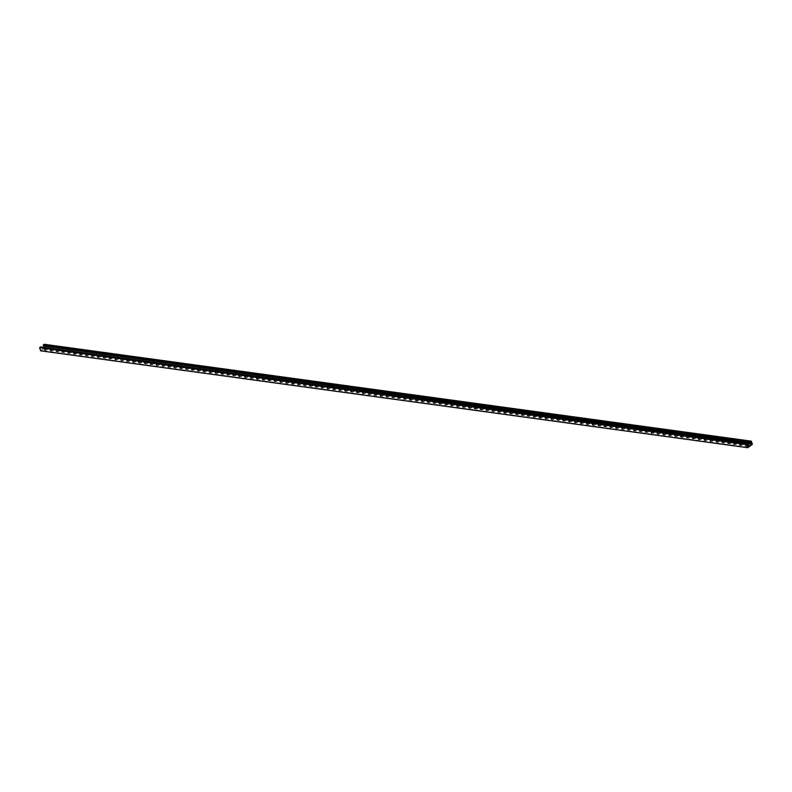 <?xml version="1.0" encoding="UTF-8"?>
<svg xmlns="http://www.w3.org/2000/svg" width="792" height="792" viewBox="0 0 792 792"><rect width="100%" height="100%" fill="white"/><g stroke="black" fill="none" stroke-linecap="round" stroke-linejoin="round"><path stroke-width="0.59" stroke-dasharray="3.96 2.97" d="M44.194 349.005L44.223 349.708L45.877 349.925L47.807 348.955L44.194 349.005M44.293 349.302L44.322 350.005L45.976 350.232L47.906 349.262L44.293 349.302M50.084 349.817L50.114 350.51L51.767 350.737L53.698 349.767L50.084 349.817M50.193 350.113L50.213 350.807L51.866 351.034L53.797 350.064L50.193 350.113M55.975 350.618L56.004 351.321L57.658 351.539L59.588 350.579L55.975 350.618M56.084 350.925L56.113 351.618L57.757 351.846L59.697 350.876L56.084 350.925M61.875 351.43L61.895 352.123L63.548 352.351L65.479 351.381L61.875 351.43M61.974 351.727L61.657 352.232L63.647 352.648L65.588 351.678L61.974 351.727M67.766 352.232L67.795 352.935L69.439 353.163L71.379 352.192L67.766 352.232M67.864 352.539L67.894 353.232L69.547 353.46L71.478 352.49L67.864 352.539M73.656 353.044L73.339 353.549L75.329 353.965L77.269 352.994L73.656 353.044M73.755 353.341L73.785 354.034L75.438 354.262L77.369 353.291L73.755 353.341M79.546 353.856L79.576 354.549L81.23 354.776L83.16 353.806L79.546 353.856M79.645 354.153L79.675 354.846L81.329 355.073L83.259 354.103L79.645 354.153M85.437 354.658L85.467 355.351L87.12 355.578L89.05 354.608L85.437 354.658M85.546 354.955L85.566 355.648L87.219 355.875L89.15 354.905L85.546 354.955M91.337 355.469L91.357 356.162L93.011 356.39L94.941 355.42L91.337 355.469M91.436 355.766L91.466 356.459L93.109 356.687L95.05 355.717L91.436 355.766M97.228 356.271L96.911 356.776L98.901 357.192L100.831 356.222L97.228 356.271M97.327 356.568L97.357 357.271L99 357.489L100.94 356.519L97.327 356.568M103.118 357.083L103.148 357.776L104.791 358.004L106.732 357.034L103.118 357.083M103.217 357.38L103.247 358.073L104.9 358.301L106.831 357.331L103.217 357.38M109.009 357.885L109.039 358.588L110.682 358.806L112.622 357.835L109.009 357.885M109.108 358.182L109.138 358.885L110.791 359.113L112.721 358.142L109.108 358.182M114.899 358.697L114.929 359.39L116.582 359.618L118.513 358.647L114.899 358.697M114.998 358.994L115.028 359.687L116.681 359.915L118.612 358.944L114.998 358.994M120.79 359.499L120.82 360.202L122.473 360.419L124.403 359.459L120.79 359.499M120.899 359.806L120.919 360.499L122.572 360.726L124.502 359.756L120.899 359.806M126.69 360.31L126.71 361.003L128.363 361.231L130.294 360.261L126.69 360.31M126.789 360.608L126.472 361.112L128.462 361.528L130.403 360.558L126.789 360.608M132.581 361.112L132.61 361.815L134.254 362.043L136.194 361.073L132.581 361.112M132.68 361.419L132.71 362.112L134.353 362.34L136.293 361.37L132.68 361.419M138.471 361.924L138.155 362.429L140.144 362.845L142.085 361.875L138.471 361.924M138.57 362.221L138.6 362.914L140.253 363.142L142.184 362.172L138.57 362.221M144.362 362.736L144.391 363.429L146.045 363.657L147.975 362.687L144.362 362.736M144.461 363.033L144.49 363.726L146.144 363.954L148.074 362.983L144.461 363.033M150.252 363.538L150.282 364.231L151.935 364.459L153.866 363.488L150.252 363.538M150.351 363.835L150.381 364.528L152.034 364.756L153.965 363.785L150.351 363.835M156.143 364.35L156.172 365.043L157.826 365.27L159.756 364.3L156.143 364.35M156.252 364.647L156.272 365.34L157.925 365.567L159.855 364.597L156.252 364.647M162.043 365.152L162.063 365.845L163.716 366.072L165.647 365.102L162.043 365.152M162.142 365.449L162.172 366.151L163.815 366.369L165.756 365.399L162.142 365.449M167.934 365.963L167.963 366.656L169.607 366.884L171.547 365.914L167.934 365.963M168.033 366.26L168.062 366.953L169.706 367.181L171.646 366.211L168.033 366.26M173.824 366.765L173.854 367.468L175.497 367.686L177.438 366.716L173.824 366.765M173.923 367.062L173.953 367.765L175.606 367.983L177.537 367.023L173.923 367.062M179.715 367.577L179.744 368.27L181.398 368.498L183.328 367.528L179.715 367.577M179.814 367.874L179.843 368.567L181.497 368.795L183.427 367.825L179.814 367.874M185.605 368.379L185.635 369.082L187.288 369.3L189.219 368.339L185.605 368.379M185.714 368.676L185.734 369.379L187.387 369.607L189.318 368.636L185.714 368.676M191.496 369.191L191.525 369.884L193.179 370.112L195.109 369.141L191.496 369.191M191.605 369.488L191.288 369.993L193.278 370.408L195.218 369.438L191.605 369.488M197.396 369.993L197.416 370.696L199.069 370.923L201 369.953L197.396 369.993M197.495 370.3L197.525 370.993L199.168 371.22L201.109 370.25L197.495 370.3M203.287 370.805L202.97 371.309L204.96 371.725L206.9 370.755L203.287 370.805M203.386 371.102L203.415 371.795L205.069 372.022L206.999 371.052L203.386 371.102M209.177 371.616L209.207 372.309L210.85 372.537L212.791 371.567L209.177 371.616M209.276 371.913L209.306 372.606L210.959 372.834L212.89 371.864L209.276 371.913M215.068 372.418L215.097 373.111L216.751 373.339L218.681 372.369L215.068 372.418M215.167 372.715L215.196 373.408L216.85 373.636L218.78 372.666L215.167 372.715M220.958 373.23L220.988 373.923L222.641 374.151L224.572 373.18L220.958 373.23M221.067 373.527L221.087 374.22L222.74 374.448L224.671 373.478L221.067 373.527M226.849 374.032L226.878 374.725L228.532 374.953L230.462 373.982L226.849 374.032M226.958 374.329L226.987 375.032L228.631 375.25L230.571 374.279L226.958 374.329M232.749 374.844L232.769 375.537L234.422 375.764L236.353 374.794L232.749 374.844M232.848 375.141L232.878 375.834L234.521 376.061L236.462 375.091L232.848 375.141M238.639 375.646L238.669 376.349L240.313 376.566L242.253 375.596L238.639 375.646M238.739 375.943L238.768 376.645L240.421 376.863L242.352 375.903L238.739 375.943M244.53 376.457L244.56 377.15L246.203 377.378L248.144 376.408L244.53 376.457M244.629 376.754L244.659 377.447L246.312 377.675L248.243 376.705L244.629 376.754M250.42 377.259L250.45 377.962L252.103 378.18L254.034 377.22L250.42 377.259M250.52 377.556L250.549 378.259L252.202 378.487L254.133 377.517L250.52 377.556M256.311 378.071L256.341 378.764L257.994 378.992L259.925 378.022L256.311 378.071M256.42 378.368L256.44 379.061L258.093 379.289L260.023 378.319L256.42 378.368M262.211 378.873L262.231 379.576L263.885 379.804L265.815 378.833L262.211 378.873M262.31 379.18L262.34 379.873L263.983 380.101L265.924 379.13L262.31 379.18M268.102 379.685L268.132 380.378L269.775 380.606L271.715 379.635L268.102 379.685M268.201 379.982L267.884 380.487L269.874 380.902L271.814 379.932L268.201 379.982M273.992 380.497L274.022 381.19L275.666 381.417L277.606 380.447L273.992 380.497M274.091 380.794L274.121 381.487L275.774 381.714L277.705 380.744L274.091 380.794M279.883 381.298L279.913 381.992L281.566 382.219L283.496 381.249L279.883 381.298M279.982 381.595L280.012 382.288L281.665 382.516L283.595 381.546L279.982 381.595M285.773 382.11L285.803 382.803L287.456 383.031L289.387 382.061L285.773 382.11M285.872 382.407L285.902 383.1L287.555 383.328L289.486 382.358L285.872 382.407M291.664 382.912L291.694 383.605L293.347 383.833L295.277 382.863L291.664 382.912M291.773 383.209L291.793 383.912L293.446 384.13L295.376 383.16L291.773 383.209M297.564 383.724L297.584 384.417L299.237 384.645L301.168 383.675L297.564 383.724M297.663 384.021L297.693 384.714L299.336 384.942L301.277 383.971L297.663 384.021M303.455 384.526L303.485 385.229L305.128 385.447L307.068 384.476L303.455 384.526M303.554 384.823L303.583 385.526L305.227 385.744L307.167 384.783L303.554 384.823M309.345 385.338L309.375 386.031L311.018 386.258L312.959 385.288L309.345 385.338M309.444 385.635L309.474 386.328L311.127 386.555L313.058 385.585L309.444 385.635M315.236 386.14L315.265 386.842L316.919 387.06L318.849 386.1L315.236 386.14M315.335 386.437L315.365 387.139L317.018 387.367L318.948 386.397L315.335 386.437M321.126 386.951L321.156 387.644L322.809 387.872L324.74 386.902L321.126 386.951M321.235 387.248L321.255 387.941L322.908 388.169L324.839 387.199L321.235 387.248M327.017 387.753L327.047 388.456L328.7 388.684L330.63 387.714L327.017 387.753M327.126 388.06L327.155 388.753L328.799 388.981L330.729 388.011L327.126 388.06M332.917 388.565L332.937 389.258L334.59 389.486L336.521 388.516L332.917 388.565M333.016 388.862L332.699 389.367L334.689 389.783L336.63 388.813L333.016 388.862M338.808 389.377L338.837 390.07L340.481 390.298L342.421 389.327L338.808 389.377M338.907 389.674L338.936 390.367L340.59 390.595L342.52 389.624L338.907 389.674M344.698 390.179L344.381 390.684L346.371 391.1L348.312 390.129L344.698 390.179M344.797 390.476L344.827 391.169L346.48 391.397L348.411 390.426L344.797 390.476M350.589 390.991L350.618 391.684L352.272 391.911L354.202 390.941L350.589 390.991M350.688 391.288L350.717 391.981L352.371 392.208L354.301 391.238L350.688 391.288M356.479 391.793L356.509 392.486L358.162 392.713L360.093 391.743L356.479 391.793M356.588 392.089L356.608 392.792L358.261 393.01L360.192 392.04L356.588 392.089M362.37 392.604L362.399 393.297L364.053 393.525L365.983 392.555L362.37 392.604M362.479 392.901L362.508 393.594L364.152 393.822L366.092 392.852L362.479 392.901M368.27 393.406L368.29 394.109L369.943 394.327L371.874 393.357L368.27 393.406M368.369 393.703L368.399 394.406L370.042 394.624L371.983 393.664L368.369 393.703M374.161 394.218L374.19 394.911L375.834 395.139L377.774 394.168L374.161 394.218M374.26 394.515L374.289 395.208L375.943 395.436L377.873 394.465L374.26 394.515M380.051 395.02L380.081 395.723L381.724 395.941L383.665 394.98L380.051 395.02M380.15 395.317L380.18 396.02L381.833 396.248L383.764 395.277L380.15 395.317M385.942 395.832L385.971 396.525L387.625 396.752L389.555 395.782L385.942 395.832M386.041 396.129L386.07 396.822L387.724 397.049L389.654 396.079L386.041 396.129M391.832 396.634L391.862 397.337L393.515 397.564L395.446 396.594L391.832 396.634M391.941 396.94L391.961 397.633L393.614 397.861L395.545 396.891L391.941 396.94M397.733 397.445L397.752 398.138L399.406 398.366L401.336 397.396L397.733 397.445M397.832 397.742L397.515 398.247L399.505 398.663L401.445 397.693L397.832 397.742M403.623 398.257L403.653 398.95L405.296 399.178L407.227 398.208L403.623 398.257M403.722 398.554L403.752 399.247L405.395 399.475L407.335 398.505L403.722 398.554M409.513 399.059L409.197 399.564L411.187 399.98L413.127 399.01L409.513 399.059M409.613 399.356L409.642 400.049L411.296 400.277L413.226 399.307L409.613 399.356M415.404 399.871L415.434 400.564L417.087 400.792L419.017 399.821L415.404 399.871M415.503 400.168L415.533 400.861L417.186 401.089L419.117 400.118L415.503 400.168M421.295 400.673L421.324 401.366L422.978 401.593L424.908 400.623L421.295 400.673M421.393 400.97L421.423 401.673L423.077 401.89L425.007 400.92L421.393 400.97M427.185 401.485L427.215 402.178L428.868 402.405L430.798 401.435L427.185 401.485M427.294 401.782L427.314 402.475L428.967 402.702L430.897 401.732L427.294 401.782M433.085 402.287L433.105 402.989L434.758 403.207L436.689 402.237L433.085 402.287M433.184 402.583L433.214 403.286L434.858 403.504L436.798 402.544L433.184 402.583M438.976 403.098L439.006 403.791L440.649 404.019L442.589 403.049L438.976 403.098M439.075 403.395L439.105 404.088L440.748 404.316L442.688 403.346L439.075 403.395M444.866 403.9L444.896 404.603L446.54 404.821L448.48 403.861L444.866 403.9M444.965 404.197L444.995 404.9L446.648 405.128L448.579 404.158L444.965 404.197M450.757 404.712L450.787 405.405L452.44 405.633L454.37 404.663L450.757 404.712M450.856 405.009L450.886 405.702L452.539 405.93L454.469 404.959L450.856 405.009M456.647 405.514L456.677 406.217L458.33 406.445L460.261 405.474L456.647 405.514M456.756 405.821L456.776 406.514L458.429 406.742L460.36 405.771L456.756 405.821M462.538 406.326L462.568 407.019L464.221 407.246L466.151 406.276L462.538 406.326M462.647 406.623L462.33 407.128L464.32 407.543L466.25 406.573L462.647 406.623M468.438 407.137L468.458 407.83L470.111 408.058L472.042 407.088L468.438 407.137M468.537 407.435L468.567 408.127L470.21 408.355L472.151 407.385L468.537 407.435M474.329 407.939L474.012 408.444L476.002 408.86L477.942 407.89L474.329 407.939M474.428 408.236L474.457 408.929L476.111 409.157L478.041 408.187L474.428 408.236M480.219 408.751L480.249 409.444L481.892 409.672L483.833 408.702L480.219 408.751M480.318 409.048L480.348 409.741L482.001 409.969L483.932 408.999L480.318 409.048M486.11 409.553L486.139 410.246L487.793 410.474L489.723 409.504L486.11 409.553M486.209 409.85L486.238 410.553L487.892 410.771L489.822 409.801L486.209 409.85M492 410.365L492.03 411.058L493.683 411.286L495.614 410.315L492 410.365M492.109 410.662L492.129 411.355L493.782 411.583L495.713 410.612L492.109 410.662M497.891 411.167L497.921 411.86L499.574 412.087L501.504 411.117L497.891 411.167M498 411.464L498.029 412.167L499.673 412.385L501.613 411.424L498 411.464M503.791 411.979L503.811 412.672L505.464 412.899L507.395 411.929L503.791 411.979M503.89 412.276L503.92 412.969L505.563 413.196L507.504 412.226L503.89 412.276M509.682 412.78L509.711 413.483L511.355 413.701L513.295 412.731L509.682 412.78M509.781 413.077L509.81 413.78L511.464 414.008L513.394 413.038L509.781 413.077M515.572 413.592L515.602 414.285L517.245 414.513L519.186 413.543L515.572 413.592M515.671 413.889L515.701 414.582L517.354 414.81L519.285 413.84L515.671 413.889M521.463 414.394L521.492 415.097L523.146 415.325L525.076 414.355L521.463 414.394M521.562 414.701L521.591 415.394L523.245 415.622L525.175 414.652L521.562 414.701M527.353 415.206L527.383 415.899L529.036 416.127L530.967 415.156L527.353 415.206M527.462 415.503L527.482 416.196L529.135 416.424L531.066 415.453L527.462 415.503M533.254 416.018L533.273 416.711L534.927 416.938L536.857 415.968L533.254 416.018M533.353 416.315L533.382 417.008L535.026 417.236L536.966 416.265L533.353 416.315M539.144 416.82L538.827 417.325L540.817 417.74L542.748 416.77L539.144 416.82M539.243 417.117L538.926 417.622L540.916 418.037L542.857 417.067L539.243 417.117M545.035 417.632L545.064 418.325L546.708 418.552L548.648 417.582L545.035 417.632M545.134 417.928L545.163 418.622L546.817 418.849L548.747 417.879L545.134 417.928M550.925 418.433L550.955 419.126L552.608 419.354L554.539 418.384L550.925 418.433M551.024 418.73L551.054 419.433L552.707 419.651L554.638 418.681L551.024 418.73M556.816 419.245L556.845 419.938L558.499 420.166L560.429 419.196L556.816 419.245M556.915 419.542L556.944 420.235L558.598 420.463L560.528 419.493L556.915 419.542M562.706 420.047L562.736 420.74L564.389 420.968L566.32 419.998L562.706 420.047M562.815 420.344L562.835 421.047L564.488 421.265L566.419 420.305L562.815 420.344M568.606 420.859L568.626 421.552L570.28 421.78L572.21 420.809L568.606 420.859M568.706 421.156L568.735 421.849L570.379 422.077L572.319 421.106L568.706 421.156M574.497 421.661L574.527 422.364L576.17 422.582L578.111 421.611L574.497 421.661M574.596 421.958L574.626 422.661L576.269 422.888L578.209 421.918L574.596 421.958M580.388 422.473L580.417 423.166L582.061 423.393L584.001 422.423L580.388 422.473M580.486 422.77L580.516 423.463L582.169 423.69L584.1 422.72L580.486 422.77M586.278 423.274L586.308 423.977L587.961 424.205L589.892 423.235L586.278 423.274M586.377 423.581L586.407 424.274L588.06 424.502L589.99 423.532L586.377 423.581M592.168 424.086L592.198 424.779L593.851 425.007L595.782 424.037L592.168 424.086M592.277 424.383L592.297 425.076L593.951 425.304L595.881 424.334L592.277 424.383M598.059 424.898L598.089 425.591L599.742 425.819L601.673 424.849L598.059 424.898M598.168 425.195L598.198 425.888L599.841 426.116L601.772 425.146L598.168 425.195M603.959 425.7L603.979 426.393L605.633 426.621L607.563 425.65L603.959 425.7M604.058 425.997L603.742 426.502L605.731 426.918L607.672 425.947L604.058 425.997M609.85 426.512L609.88 427.205L611.523 427.433L613.463 426.462L609.85 426.512M609.949 426.809L609.979 427.502L611.632 427.73L613.562 426.759L609.949 426.809M615.74 427.314L615.424 427.819L617.413 428.234L619.354 427.264L615.74 427.314M615.839 427.611L615.869 428.314L617.522 428.531L619.453 427.561L615.839 427.611M621.631 428.125L621.661 428.818L623.314 429.046L625.244 428.076L621.631 428.125M621.73 428.423L621.76 429.115L623.413 429.343L625.343 428.373L621.73 428.423M627.521 428.927L627.551 429.62L629.204 429.848L631.135 428.878L627.521 428.927M627.63 429.224L627.65 429.927L629.303 430.145L631.234 429.185L627.63 429.224M633.412 429.739L633.442 430.432L635.095 430.66L637.025 429.69L633.412 429.739M633.521 430.036L633.551 430.729L635.194 430.957L637.134 429.987L633.521 430.036M639.312 430.541L639.332 431.244L640.985 431.462L642.916 430.492L639.312 430.541M639.411 430.838L639.441 431.541L641.084 431.769L643.025 430.798L639.411 430.838M645.203 431.353L645.232 432.046L646.876 432.274L648.816 431.303L645.203 431.353M645.302 431.65L645.332 432.343L646.985 432.571L648.915 431.6L645.302 431.65M651.093 432.155L651.123 432.858L652.766 433.075L654.707 432.115L651.093 432.155M651.192 432.462L651.222 433.155L652.875 433.382L654.806 432.412L651.192 432.462M656.984 432.967L657.014 433.66L658.667 433.887L660.597 432.917L656.984 432.967M657.083 433.264L657.112 433.957L658.766 434.184L660.696 433.214L657.083 433.264M662.874 433.768L662.904 434.471L664.557 434.699L666.488 433.729L662.874 433.768M662.983 434.075L663.003 434.768L664.656 434.996L666.587 434.026L662.983 434.075M668.775 434.58L668.794 435.273L670.448 435.501L672.378 434.531L668.775 434.58M668.874 434.877L668.557 435.382L670.547 435.798L672.487 434.828L668.874 434.877M674.665 435.392L674.695 436.085L676.338 436.313L678.269 435.343L674.665 435.392M674.764 435.689L674.794 436.382L676.437 436.61L678.378 435.64L674.764 435.689M680.556 436.194L680.239 436.699L682.229 437.115L684.169 436.144L680.556 436.194M680.655 436.491L680.684 437.194L682.338 437.412L684.268 436.442L680.655 436.491M686.446 437.006L686.476 437.699L688.129 437.927L690.06 436.956L686.446 437.006M686.545 437.303L686.575 437.996L688.228 438.224L690.159 437.253L686.545 437.303M692.337 437.808L692.366 438.501L694.02 438.728L695.95 437.758L692.337 437.808M692.436 438.105L692.465 438.808L694.119 439.025L696.049 438.065L692.436 438.105M698.227 438.62L698.257 439.312L699.91 439.54L701.841 438.57L698.227 438.62M698.336 438.917L698.356 439.61L700.009 439.837L701.94 438.867L698.336 438.917M704.128 439.421L704.147 440.124L705.801 440.342L707.731 439.372L704.128 439.421M704.227 439.718L704.256 440.421L705.9 440.649L707.84 439.679L704.227 439.718M710.018 440.233L710.048 440.926L711.691 441.154L713.632 440.184L710.018 440.233M710.117 440.53L710.147 441.223L711.79 441.451L713.731 440.481L710.117 440.53M715.909 441.035L715.938 441.738L717.582 441.956L719.522 440.995L715.909 441.035M716.008 441.342L716.037 442.035L717.691 442.263L719.621 441.293L716.008 441.342M721.799 441.847L721.829 442.54L723.482 442.768L725.413 441.797L721.799 441.847M721.898 442.144L721.928 442.837L723.581 443.065L725.512 442.094L721.898 442.144M727.69 442.649L727.719 443.352L729.373 443.579L731.303 442.609L727.69 442.649M727.798 442.956L727.818 443.649L729.472 443.876L731.402 442.906L727.798 442.956M733.58 443.461L733.61 444.154L735.263 444.381L737.194 443.411L733.58 443.461M733.689 443.758L733.372 444.262L735.362 444.678L737.293 443.708L733.689 443.758M739.481 444.272L739.5 444.965L741.154 445.193L743.084 444.223L739.481 444.272M739.579 444.569L739.609 445.262L741.253 445.49L743.193 444.52L739.579 444.569M747.975 444.738L745.054 445.579L747.43 445.995M747.064 444.896L745.47 445.371L745.5 446.074L747.143 446.292L748.965 445.203M44.609 346.134L44.144 344.758L43.718 345.807L750.786 442.688M40.669 350.836L45.332 347.421L44.263 344.292M747.004 444.738L40.758 347.975L40.56 347.381L39.927 347.837L40.788 350.371L44.758 347.47M40.758 347.975L40.679 346.916M40.986 347.807L748.054 444.678M747.618 444.253L40.56 347.381M746.995 444.708L39.927 347.837M747.856 447.242L40.788 350.371M751.212 441.629L44.144 344.758M750.578 442.084L43.511 345.213M45.332 347.421L752.4 444.302"/><path stroke-width="1.19" d="M752.073 444.163L751.212 441.629L750.559 442.847L43.491 345.975L43.184 345.084L750.252 441.956L751.331 441.164L752.4 444.302L747.737 447.708L746.668 444.579L747.747 443.787L748.054 444.678L746.995 444.708L747.856 447.242L752.073 444.163L44.758 347.47M751.331 441.164L44.263 344.292L43.184 345.084M750.559 442.847L750.252 441.956M44.609 346.134L45.005 347.292M747.747 443.787L40.679 346.916L39.6 347.698L40.669 350.836L747.737 447.708M747.004 444.738L747.826 444.847M747.43 445.995L748.984 445.025L747.975 444.738M748.965 445.203L747.064 444.896M39.6 347.698L746.668 444.579"/></g></svg>
